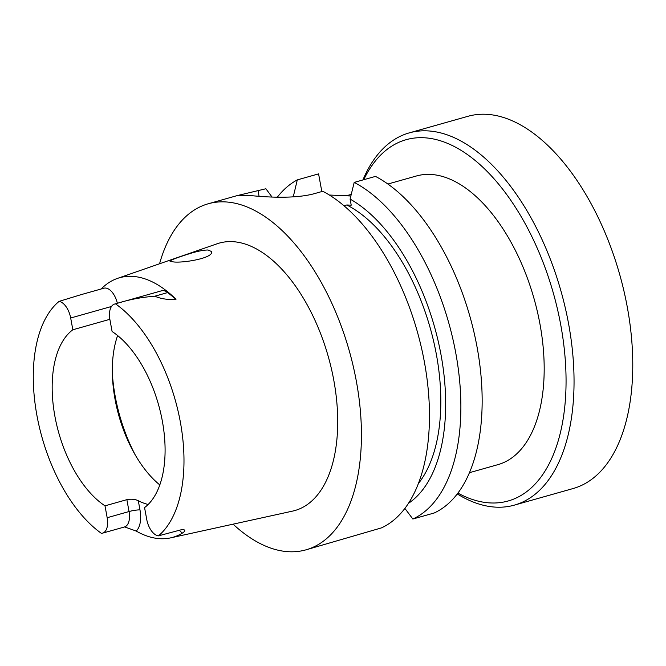 <?xml version="1.0" encoding="UTF-8"?>
<svg xmlns="http://www.w3.org/2000/svg" width="666" height="666" viewBox="0 0 666 666"><rect width="100%" height="100%" fill="white"/><g stroke="black" fill="none" stroke-linecap="round" stroke-linejoin="round"><path stroke-width="1" d="M354.195 182.409L375.482 176.398A179.803 95.812 74.2 0 1 477.597 350.025A179.803 95.812 74.2 0 1 434.132 513.011L412.845 519.022A179.803 95.812 -105.8 0 0 456.31 356.035A179.803 95.812 -105.8 0 0 354.195 182.409L350.1 199.084L351.223 205.178L346.778 204.978A156.976 83.65 -105.8 0 1 432.026 334.707A156.976 83.65 -105.8 0 1 418.331 483.608M329.37 195.03L350.857 195.987M293.256 196.853L297.294 179.887L318.581 173.876L321.828 191.55M188.087 254.171C176.798 257.7 170.771 260.04 170.005 261.189L173.576 261.938C183.175 263.07 210.398 258.541 211.655 252.714L211.83 251.69L208.083 249.991C203.03 250.05 196.362 251.448 188.087 254.171M257.575 518.789L170.621 537.87A131.568 70.113 74.2 0 1 136.197 531.06L124.667 526.931L102.564 533.141A16.459 8.766 -105.8 0 0 107.176 517.715L104.995 505.835L126.865 499.658C131.244 498.834 135.056 499.184 138.295 500.715A97.269 51.831 -105.8 0 0 148.16 504.47M159.79 484.923A97.269 51.831 74.2 0 1 117.616 335.556M109.857 319.314L72.835 329.77A97.269 51.831 -105.8 0 0 54.887 416.2A97.269 51.831 -105.8 0 0 104.995 505.835M158.441 535.855A129.82 69.181 74.2 0 0 180.27 421.611A129.82 69.181 74.2 0 0 115.551 303.887A16.733 8.916 -105.8 0 0 114.627 304.046A16.733 8.916 -105.8 0 0 109.932 319.747L112.096 331.51A97.269 51.831 74.2 0 1 162.321 420.97A97.269 51.831 74.2 0 1 144.564 507.592L146.745 519.472A16.459 8.766 74.2 0 0 158.441 535.855L182.492 529.428C185.548 529.82 185.506 531.043 182.384 533.108A131.568 70.113 74.2 0 1 170.621 537.87M72.835 329.77L70.679 317.998A16.733 8.916 74.2 0 0 59.091 301.382L81.127 294.638M102.564 533.141A16.459 8.766 -105.8 0 1 101.349 533.324A129.82 69.181 74.2 0 1 36.888 415.243A129.82 69.181 74.2 0 1 59.091 301.382M101.207 288.969A132.717 70.721 74.2 0 1 117.432 278.413A132.717 70.721 74.2 0 1 131.926 276.348A132.717 70.721 74.2 0 1 176.007 299.284L167.699 292.565A16.733 8.916 -105.8 0 0 161.622 290.784L114.627 304.046M80.619 294.788L103.879 288.22A16.733 8.916 74.2 0 1 117.366 303.28M272.053 197.053L265.892 188.753L237.529 195.521L244.788 195.338A179.803 95.812 74.2 0 1 247.977 195.388A179.803 95.812 74.2 0 1 251.207 195.621C264.627 196.986 295.063 199.217 315.001 193.481L322.794 191.275A179.803 95.812 -105.8 0 1 424.908 364.901A179.803 95.812 -105.8 0 1 381.443 527.888L305.91 549.858A179.803 95.812 74.2 0 1 233.083 524.167M159.557 263.778A179.803 95.812 74.2 0 1 208.192 203.788A179.803 95.812 74.2 0 1 224.95 201.89A179.803 95.812 74.2 0 1 353.171 365.967A179.803 95.812 74.2 0 1 305.91 549.858M344.006 205.761L346.778 204.978M293.198 196.553A165.334 88.103 -105.8 0 0 292.64 196.895M408.375 503.396A165.334 88.103 -105.8 0 0 440.576 352.447A165.334 88.103 -105.8 0 0 350.1 199.084M404.878 508.374L412.845 519.022M297.294 179.887A179.803 95.812 -105.8 0 0 277.322 197.194M117.432 278.413L217.066 243.798A138.953 74.043 74.2 0 1 232.243 241.633A138.953 74.043 74.2 0 1 331.818 370.562A138.953 74.043 74.2 0 1 292.549 511.113L257.359 518.839M176.007 299.284C168.182 299.933 161.114 298.909 154.812 296.204C141.001 297.252 127.914 299.817 115.551 303.887M514.327 505.136L573.06 488.553A193.398 103.055 -105.8 0 0 623.884 290.759A193.398 103.055 -105.8 0 0 485.972 114.277A193.398 103.055 -105.8 0 0 467.948 116.309L409.224 132.892A193.398 103.055 74.2 0 1 427.239 130.861A193.398 103.055 74.2 0 1 565.159 307.342A193.398 103.055 74.2 0 1 514.327 505.136A193.398 103.055 74.2 0 1 457.242 493.922M362.92 179.945A193.398 103.055 74.2 0 1 409.224 132.892M387.895 184.032L416.367 175.999A149.975 79.92 74.2 0 1 430.344 174.417A149.975 79.92 74.2 0 1 537.295 311.272A149.975 79.92 74.2 0 1 497.877 464.66L469.405 472.702M457.883 493.081A187.687 100.017 -105.8 0 0 564.66 352.68A187.687 100.017 -105.8 0 0 423.609 137.729A187.687 100.017 -105.8 0 0 363.728 179.72M136.197 531.06A24.451 13.029 -105.8 0 0 139.977 509.898L138.295 500.715M179.404 530.319A24.451 13.029 -105.8 0 0 182.384 533.108M126.865 499.658L129.046 511.538L107.176 517.715M139.977 509.898A8 1.174 -10.4 0 0 129.046 511.538A16.459 8.766 74.2 0 1 124.425 526.972M111.497 306.477L70.679 317.998M258.1 190.951L259.082 196.32M182.492 529.428A16.459 8.766 74.2 0 1 182.168 529.537A16.459 8.766 74.2 0 1 181.91 529.595M167.699 292.565L154.812 296.204M135.281 455.02A114.494 61.014 74.2 0 1 112.363 373.867M208.192 203.788L237.529 195.504M182.334 529.478L180.686 529.953M351.248 194.38L346.295 195.779"/></g></svg>
